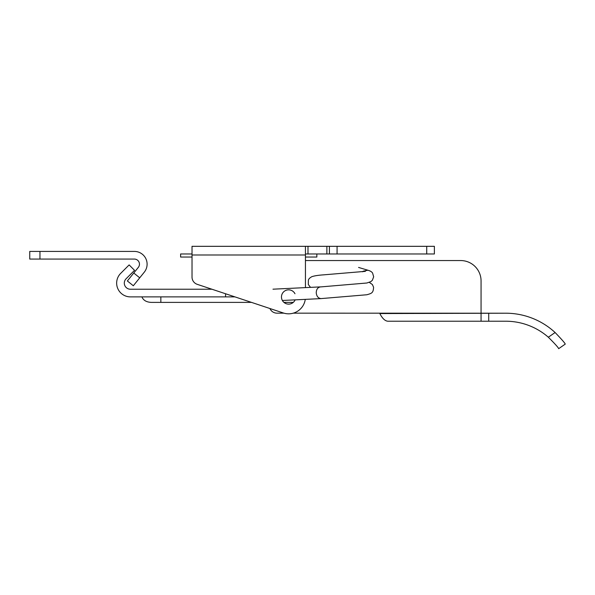 <?xml version="1.0" encoding="UTF-8"?>
<svg xmlns="http://www.w3.org/2000/svg" width="595" height="595" viewBox="0 0 595 595"><rect width="100%" height="100%" fill="white"/><g stroke="black" fill="none" stroke-linecap="round" stroke-linejoin="round"><path stroke-width="0.89" d="M305.443 287.616L305.443 246.323L192.021 246.323L192.021 277.077A7.653 7.653 0 0 0 197.257 284.343L283.287 312.963A16.838 16.838 0 0 0 305.272 299.367M295.142 299.858A7.14 7.14 0 0 1 281.465 296.987A7.14 7.14 0 0 1 294.979 293.759M337.075 246.323L434.38 246.323L434.38 253.976L337.075 253.976L337.075 246.323L329.422 246.323L329.422 253.976L337.075 253.976M293.283 313.156L481.065 313.208L481.065 280.959L481.065 313.208L293.283 313.156L481.065 313.208L481.065 280.959L481.065 313.208L293.283 313.156L481.065 313.208L379.841 313.565L505.705 313.208A72.806 72.806 0 0 1 555.105 332.523C561.598 339.262 564.982 343.122 565.25 344.111C564.982 343.122 561.598 339.262 555.105 332.523C561.598 339.262 564.982 343.122 565.25 344.111L558.668 348.677C558.422 347.651 554.979 343.828 548.337 337.216A64.796 64.796 0 0 0 505.705 321.218L481.065 321.218L481.065 313.565L481.065 321.218L387.739 321.218C384.913 320.898 382.28 318.347 379.841 313.565C382.28 318.347 384.913 320.898 387.739 321.218L488.718 321.218L488.718 313.208L488.718 321.218L505.705 321.218A64.796 64.796 0 0 1 548.337 337.216L555.105 332.523L548.337 337.216C554.979 343.828 558.422 347.651 558.668 348.677L565.25 344.111C564.982 343.122 561.598 339.262 555.105 332.523A72.806 72.806 0 0 0 505.705 313.208L481.065 313.208L481.065 280.959A20.409 20.409 0 0 0 460.656 260.55L305.443 260.55L460.656 260.55L305.443 260.55L460.656 260.55L305.443 260.55L460.656 260.55L305.443 260.55L305.443 257.04L316.845 257.04L316.845 253.976L326.871 253.976L326.871 246.323L307.994 246.323L307.994 253.976M326.871 246.323L329.422 246.323M329.422 253.976L326.871 253.976M267.534 246.323L307.994 246.323M269.937 308.522A7.653 7.653 0 0 0 276.972 313.156L283.919 313.156L276.972 313.156A7.653 7.653 0 0 1 269.937 308.522L251.507 302.386L151.331 302.386C146.482 302.178 143.335 300.341 141.907 296.883M234.958 296.883L130.424 296.883A13.774 13.774 0 0 1 120.688 273.365L129.137 264.916L134.544 270.331L126.095 278.78A6.121 6.121 0 0 0 130.424 289.23L211.946 289.23L197.257 284.343M192.021 246.323L214.981 246.323M192.021 253.976L180.612 253.976L180.612 257.04L192.021 257.04M369.331 282.387L372.388 284.536L373.578 287.221C373.348 293.164 371.503 293.38 366.847 294.756L321.017 298.601C318.199 298.251 316.6 296.295 316.228 292.725C316.406 289.163 317.901 287.214 320.705 286.879M320.995 286.887L366.899 283.004L370.916 281.591L372.373 280.252L373.667 276.787L372.589 273.075C371.801 271.811 370.231 270.859 367.859 270.227L363.233 271.179L362.511 271.796M134.351 259.07L29.75 259.07L29.75 251.417L134.351 251.417A12.755 12.755 0 0 1 144.273 272.183L133.317 285.764L127.36 280.959L138.323 267.378A5.102 5.102 0 0 0 134.351 259.07M232.995 296.883L232.995 296.228M293.276 302.386L283.934 302.386M488.718 313.208L505.705 313.208M283.919 313.156L276.972 313.156M305.443 260.55L460.656 260.55A20.409 20.409 0 0 1 481.065 280.959M192.021 254.995L305.443 254.995M426.727 246.323L426.727 253.976M39.954 251.417L39.954 259.07M139.721 277.82L133.771 273.016M225.542 296.883L225.542 293.752M160.843 296.883L160.843 302.386M316.845 253.976L305.443 253.976M320.422 286.887L272.979 289.185M310.538 287.363L308.307 284.507L308.374 280.096C308.738 278.877 309.906 277.731 311.892 276.668C314.465 275.797 318.392 275.195 323.673 274.845L365.367 271.342M358.569 267.43L368.06 270.279M321.203 298.601L282.372 300.482"/></g></svg>
